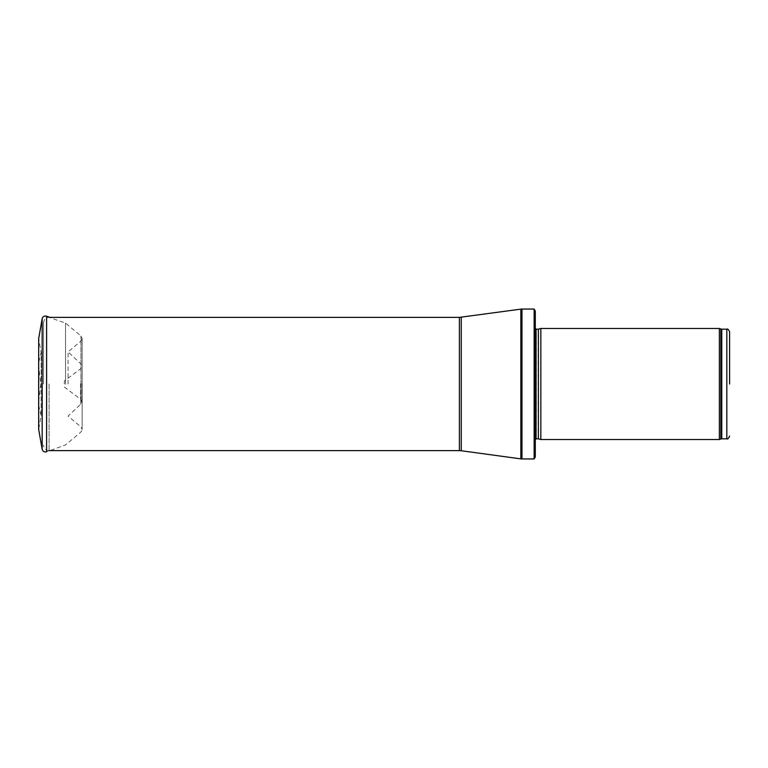 <?xml version="1.0" encoding="UTF-8"?>
<svg xmlns="http://www.w3.org/2000/svg" width="768" height="768" viewBox="0 0 768 768"><rect width="100%" height="100%" fill="white"/><g stroke="black" fill="none" stroke-linecap="round" stroke-linejoin="round"><path stroke-width="0.58" stroke-dasharray="3.84 2.88" d="M719.366 439.517L719.366 328.483M540.835 439.517L540.835 328.483M535.286 384L535.286 442.291L535.286 384M535.286 457.008L535.286 310.992M534.144 458.947L534.144 309.053M43.536 384L43.536 322.934L43.536 384M64.339 384L64.339 380.957L64.339 384M68.064 384L68.064 351.888L68.064 384M38.678 405.187L41.126 415.613L38.678 429.446L38.678 338.554L41.126 352.387L41.126 415.613L41.126 352.387L38.678 362.813M65.53 384.278L65.53 323.078L65.53 384.278M40.781 384.278L38.4 404.006L38.4 363.994L40.781 383.722M726.826 438.826L726.826 329.174M721.766 438.826L721.766 329.174M720.816 438.989L720.816 329.011M538.387 438.864L538.387 329.136M538.099 438.826L538.099 329.174M535.286 325.709L534.97 439.939L536.074 438.826L536.074 329.174L534.97 328.061L534.979 440.093L534.979 327.907L535.286 442.291M521.971 458.947L521.971 309.053M520.848 458.87L520.848 309.13M461.27 450.749L461.27 317.251M459.398 450.624L459.398 317.376M49.085 384L49.085 450.624L49.085 384M80.957 384L80.957 336.01L80.957 384M42.173 449.261L42.173 318.739M43.536 322.934C43.862 319.555 45.715 317.702 49.085 317.376L65.53 323.078L80.957 336.01L82.147 338.554L82.147 429.446L80.957 431.99L65.53 444.922L46.598 451.805L46.598 316.195M80.755 383.894L80.755 404.189L80.755 383.894M80.477 383.856L80.477 399.101L80.477 383.856M49.085 450.624C45.715 450.298 43.862 448.445 43.536 445.066M64.339 387.043L80.477 399.101L81.811 401.77L80.755 404.189L68.064 416.112L80.957 426.902L82.147 429.446L82.147 338.554L80.957 341.098L68.064 351.888L80.755 363.811L81.811 366.23L80.477 368.899L64.339 380.957M81.811 383.875L81.811 401.77L81.811 383.875"/><path stroke-width="1.15" d="M729.6 384L729.6 331.949L729.6 384M719.366 384L719.366 439.517L540.835 439.517L540.835 328.483L719.366 328.483L719.366 384M534.144 309.053L535.286 310.992L535.286 457.008L534.144 458.947L521.971 458.947L521.971 309.053L534.144 309.053L534.144 458.947M38.678 338.554L38.678 429.446L42.173 449.261L42.173 318.739L38.678 338.554M38.678 362.813L38.678 405.187M729.6 331.949C728.582 329.52 727.661 328.598 726.826 329.174L726.826 438.826C727.661 439.402 728.582 438.48 729.6 436.051M726.826 329.174L721.766 329.174L721.766 438.826L726.826 438.826M721.766 329.174L720.816 329.011L720.816 438.989L721.766 438.826M538.387 438.864L538.387 329.136L538.387 438.864L540.835 439.517M538.099 329.174L536.074 329.174L536.074 438.826L534.97 439.939M461.27 317.251L461.27 450.749L459.398 450.624L459.398 317.376L520.848 309.13L520.848 458.87L521.971 458.947M42.173 318.739C42.864 316.531 44.333 315.677 46.598 316.195L46.598 451.805C44.333 452.323 42.864 451.469 42.173 449.261M720.816 329.011L719.366 328.483M720.816 438.989L719.366 439.517M538.387 329.136L540.835 328.483M538.099 438.826L536.074 438.826M536.074 329.174L534.97 328.061M520.848 309.13L521.971 309.053M461.27 450.749L520.848 458.87M459.398 317.376L49.862 317.376L46.598 316.195M459.398 450.624L49.085 450.624"/></g></svg>
